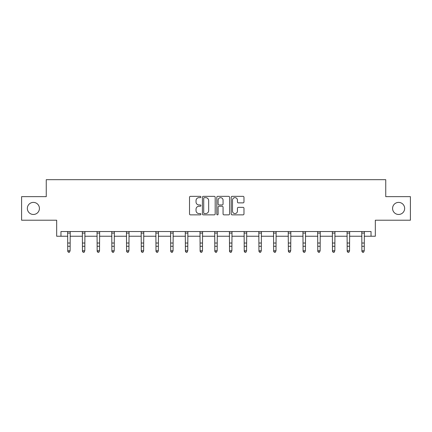 <?xml version="1.0" encoding="UTF-8"?>
<svg xmlns="http://www.w3.org/2000/svg" width="432" height="432" viewBox="0 0 432 432"><rect width="100%" height="100%" fill="white"/><g stroke="black" fill="none" stroke-linecap="round" stroke-linejoin="round"><path stroke-width="0.65" d="M392.58 208.435A6.032 6.032 0 0 0 398.617 214.466A6.032 6.032 0 0 0 404.649 208.435A6.032 6.032 0 0 0 398.617 202.397A6.032 6.032 0 0 0 392.58 208.435M27.351 208.435A6.032 6.032 0 0 0 33.383 214.466A6.032 6.032 0 0 0 39.42 208.435A6.032 6.032 0 0 0 33.383 202.397A6.032 6.032 0 0 0 27.351 208.435M200.918 196.997A0.648 0.648 0 0 0 200.27 196.349L190.436 196.349A0.923 0.923 0 0 0 189.513 197.278L189.513 213.932A0.923 0.923 0 0 0 190.436 214.861L200.27 214.861A0.648 0.648 0 0 0 200.918 214.213A0.648 0.648 0 0 0 200.27 213.565L198.995 213.565A2.959 2.959 0 0 1 196.036 210.6L196.036 209.212A2.959 2.959 0 0 1 198.995 206.253L200.27 206.253A0.648 0.648 0 0 0 200.918 205.605A0.648 0.648 0 0 0 200.27 204.957L198.995 204.957A2.959 2.959 0 0 1 196.036 201.998L196.036 200.605A2.959 2.959 0 0 1 198.995 197.645L200.27 197.645A0.648 0.648 0 0 0 200.918 196.997M60.961 236.245L60.961 231.53L371.039 231.53L371.039 236.245L375.327 236.245L375.327 220.217L410.4 220.217L410.4 196.646L385.749 196.646L385.749 179.68L46.251 179.68L46.251 196.646L21.6 196.646L21.6 220.217L56.673 220.217L56.673 236.245L67.748 236.245M243.043 202.873A0.923 0.923 0 0 0 243.972 201.949L243.972 197.278A0.923 0.923 0 0 0 243.043 196.349L232.124 196.349A0.923 0.923 0 0 0 231.201 197.278L231.201 213.932A0.923 0.923 0 0 0 232.124 214.861L243.043 214.861A0.923 0.923 0 0 0 243.972 213.932L243.972 208.289A0.923 0.923 0 0 0 243.043 207.36L238.372 207.36A0.923 0.923 0 0 0 237.443 208.289L237.443 211.086A2.473 2.473 0 0 1 234.97 213.565A2.473 2.473 0 0 1 232.497 211.086L232.497 200.124A2.473 2.473 0 0 1 234.97 197.645A2.473 2.473 0 0 1 237.443 200.124L237.443 201.949A0.923 0.923 0 0 0 238.372 202.873L243.043 202.873M215.19 197.278A0.923 0.923 0 0 0 214.267 196.349L203.348 196.349A0.923 0.923 0 0 0 202.419 197.278L202.419 213.932A0.923 0.923 0 0 0 203.348 214.861L214.267 214.861A0.923 0.923 0 0 0 215.19 213.932L215.19 197.278M217.733 196.349L228.652 196.349A0.923 0.923 0 0 1 229.581 197.278L229.581 213.932A0.923 0.923 0 0 1 228.652 214.861L223.981 214.861A0.923 0.923 0 0 1 223.058 213.932L223.058 207.176A0.923 0.923 0 0 0 222.129 206.253L219.029 206.253A0.923 0.923 0 0 0 218.106 207.176L218.106 214.213A0.648 0.648 0 0 1 217.458 214.861A0.648 0.648 0 0 1 216.81 214.213L216.81 197.278A0.923 0.923 0 0 1 217.733 196.349M70.108 236.245L82.458 236.245M84.812 236.245L97.162 236.245M99.522 236.245L111.872 236.245M114.226 236.245L126.576 236.245M128.936 236.245L141.286 236.245M143.64 236.245L155.99 236.245M158.35 236.245L170.699 236.245M173.059 236.245L185.409 236.245M187.763 236.245L200.113 236.245M202.473 236.245L214.823 236.245M217.177 236.245L229.527 236.245M231.887 236.245L244.237 236.245M246.591 236.245L258.941 236.245M261.301 236.245L273.65 236.245M276.01 236.245L288.36 236.245M290.714 236.245L303.064 236.245M305.424 236.245L317.774 236.245M320.128 236.245L332.478 236.245M334.838 236.245L347.188 236.245M349.542 236.245L361.892 236.245M364.252 236.245L371.039 236.245M204.363 197.645A0.648 0.648 0 0 0 203.715 198.293L203.715 212.917A0.648 0.648 0 0 0 204.363 213.565L205.708 213.565A2.959 2.959 0 0 0 208.667 210.6L208.667 200.605A2.959 2.959 0 0 0 205.708 197.645L204.363 197.645M223.058 200.167A2.473 2.473 0 0 0 220.579 197.694A2.473 2.473 0 0 0 218.106 200.167L218.106 204.034A0.923 0.923 0 0 0 219.029 204.957L222.129 204.957A0.923 0.923 0 0 0 223.058 204.034L223.058 200.167M67.63 231.53L67.748 250.76L70.108 250.76L69.401 252.32L68.456 252.11L69.401 252.32M69.401 252.11L70.108 250.76L70.227 231.53M68.456 252.32L67.748 251.284L67.748 250.76L68.456 252.11M82.339 231.53L82.458 250.76L84.812 250.76L84.105 252.32L83.165 252.11L84.105 252.32M84.105 252.11L84.812 250.76L84.931 231.53M83.165 252.32L82.458 251.284L82.458 250.76L83.165 252.11M97.043 231.53L97.162 250.76L99.522 250.76L98.815 252.32L97.87 252.11L98.815 252.32M98.815 252.11L99.522 250.76L99.641 231.53M97.87 252.32L97.162 251.284L97.162 250.76L97.87 252.11M111.753 231.53L111.872 250.76L114.226 250.76L113.519 252.32L112.579 252.11L113.519 252.32M113.519 252.11L114.226 250.76L114.345 231.53M112.579 252.32L111.872 251.284L111.872 250.76L112.579 252.11M126.457 231.53L126.576 250.76L128.936 250.76L128.228 252.32L127.283 252.11L128.228 252.32M128.228 252.11L128.936 250.76L129.055 231.53M127.283 252.32L126.576 251.284L126.576 250.76L127.283 252.11M141.167 231.53L141.286 250.76L143.64 250.76L142.933 252.32L141.993 252.11L142.933 252.32M142.933 252.11L143.64 250.76L143.764 231.53M141.993 252.32L141.286 251.284L141.286 250.76L141.993 252.11M155.871 231.53L155.99 250.76L158.35 250.76L157.642 252.32L156.697 252.11L157.642 252.32M157.642 252.11L158.35 250.76L158.468 231.53M156.697 252.32L155.99 251.284L155.99 250.76L156.697 252.11M170.581 231.53L170.699 250.76L173.059 250.76L172.352 252.32L171.407 252.11L172.352 252.32M172.352 252.11L173.059 250.76L173.178 231.53M171.407 252.32L170.699 251.284L170.699 250.76L171.407 252.11M185.285 231.53L185.409 250.76L187.763 250.76L187.056 252.32L186.116 252.11L187.056 252.32M187.056 252.11L187.763 250.76L187.882 231.53M186.116 252.32L185.409 251.284L185.409 250.76L186.116 252.11M199.994 231.53L200.113 250.76L202.473 250.76L201.766 252.32L200.821 252.11L201.766 252.32M201.766 252.11L202.473 250.76L202.592 231.53M200.821 252.32L200.113 251.284L200.113 250.76L200.821 252.11M214.704 231.53L214.823 250.76L217.177 250.76L216.47 252.32L215.53 252.11L216.47 252.32M216.47 252.11L217.177 250.76L217.296 231.53M215.53 252.32L214.823 251.284L214.823 250.76L215.53 252.11M229.408 231.53L229.527 250.76L231.887 250.76L231.179 252.32L230.234 252.11L231.179 252.32M231.179 252.11L231.887 250.76L232.006 231.53M230.234 252.32L229.527 251.284L229.527 250.76L230.234 252.11M244.118 231.53L244.237 250.76L246.591 250.76L245.884 252.32L244.944 252.11L245.884 252.32M245.884 252.11L246.591 250.76L246.715 231.53M244.944 252.32L244.237 251.284L244.237 250.76L244.944 252.11M258.822 231.53L258.941 250.76L261.301 250.76L260.593 252.32L259.648 252.11L260.593 252.32M260.593 252.11L261.301 250.76L261.419 231.53M259.648 252.32L258.941 251.284L258.941 250.76L259.648 252.11M273.532 231.53L273.65 250.76L276.01 250.76L275.303 252.32L274.358 252.11L275.303 252.32M275.303 252.11L276.01 250.76L276.129 231.53M274.358 252.32L273.65 251.284L273.65 250.76L274.358 252.11M288.236 231.53L288.36 250.76L290.714 250.76L290.007 252.32L289.067 252.11L290.007 252.32M290.007 252.11L290.714 250.76L290.833 231.53M289.067 252.32L288.36 251.284L288.36 250.76L289.067 252.11M302.945 231.53L303.064 250.76L305.424 250.76L304.717 252.32L303.772 252.11L304.717 252.32M304.717 252.11L305.424 250.76L305.543 231.53M303.772 252.32L303.064 251.284L303.064 250.76L303.772 252.11M317.655 231.53L317.774 250.76L320.128 250.76L319.421 252.32L318.481 252.11L319.421 252.32M319.421 252.11L320.128 250.76L320.247 231.53M318.481 252.32L317.774 251.284L317.774 250.76L318.481 252.11M332.359 231.53L332.478 250.76L334.838 250.76L334.13 252.32L333.185 252.11L334.13 252.32M334.13 252.11L334.838 250.76L334.957 231.53M333.185 252.32L332.478 251.284L332.478 250.76L333.185 252.11M347.069 231.53L347.188 250.76L349.542 250.76L348.835 252.32L347.895 252.11L348.835 252.32M348.835 252.11L349.542 250.76L349.661 231.53M347.895 252.32L347.188 251.284L347.188 250.76L347.895 252.11M361.773 231.53L361.892 250.76L364.252 250.76L363.544 252.32L362.599 252.11L363.544 252.32M363.544 252.11L364.252 250.76L364.37 231.53M362.599 252.32L361.892 251.284L361.892 250.76L362.599 252.11M70.216 231.552L67.635 231.552M70.108 243.032L67.748 243.032M70.108 246.267L67.748 246.267M70.108 233.08L67.748 233.08M84.926 231.552L82.345 231.552M84.812 243.032L82.458 243.032M84.812 246.267L82.458 246.267M84.812 233.08L82.458 233.08M99.63 231.552L97.049 231.552M99.522 243.032L97.162 243.032M99.522 246.267L97.162 246.267M99.522 233.08L97.162 233.08M114.34 231.552L111.758 231.552M114.226 243.032L111.872 243.032M114.226 246.267L111.872 246.267M114.226 233.08L111.872 233.08M129.049 231.552L126.468 231.552M128.936 243.032L126.576 243.032M128.936 246.267L126.576 246.267M128.936 233.08L126.576 233.08M143.753 231.552L141.172 231.552M143.64 243.032L141.286 243.032M143.64 246.267L141.286 246.267M143.64 233.08L141.286 233.08M158.463 231.552L155.882 231.552M158.35 243.032L155.99 243.032M158.35 246.267L155.99 246.267M158.35 233.08L155.99 233.08M173.167 231.552L170.586 231.552M173.059 243.032L170.699 243.032M173.059 246.267L170.699 246.267M173.059 233.08L170.699 233.08M187.877 231.552L185.296 231.552M187.763 243.032L185.409 243.032M187.763 246.267L185.409 246.267M187.763 233.08L185.409 233.08M202.581 231.552L200 231.552M202.473 243.032L200.113 243.032M202.473 246.267L200.113 246.267M202.473 233.08L200.113 233.08M217.291 231.552L214.709 231.552M217.177 243.032L214.823 243.032M217.177 246.267L214.823 246.267M217.177 233.08L214.823 233.08M232 231.552L229.419 231.552M231.887 243.032L229.527 243.032M231.887 246.267L229.527 246.267M231.887 233.08L229.527 233.08M246.704 231.552L244.123 231.552M246.591 243.032L244.237 243.032M246.591 246.267L244.237 246.267M246.591 233.08L244.237 233.08M261.414 231.552L258.833 231.552M261.301 243.032L258.941 243.032M261.301 246.267L258.941 246.267M261.301 233.08L258.941 233.08M276.118 231.552L273.537 231.552M276.01 243.032L273.65 243.032M276.01 246.267L273.65 246.267M276.01 233.08L273.65 233.08M290.828 231.552L288.247 231.552M290.714 243.032L288.36 243.032M290.714 246.267L288.36 246.267M290.714 233.08L288.36 233.08M305.532 231.552L302.951 231.552M305.424 243.032L303.064 243.032M305.424 246.267L303.064 246.267M305.424 233.08L303.064 233.08M320.242 231.552L317.66 231.552M320.128 243.032L317.774 243.032M320.128 246.267L317.774 246.267M320.128 233.08L317.774 233.08M334.951 231.552L332.37 231.552M334.838 243.032L332.478 243.032M334.838 246.267L332.478 246.267M334.838 233.08L332.478 233.08M349.655 231.552L347.074 231.552M349.542 243.032L347.188 243.032M349.542 246.267L347.188 246.267M349.542 233.08L347.188 233.08M364.365 231.552L361.784 231.552M364.252 243.032L361.892 243.032M364.252 246.267L361.892 246.267M364.252 233.08L361.892 233.08"/></g></svg>
